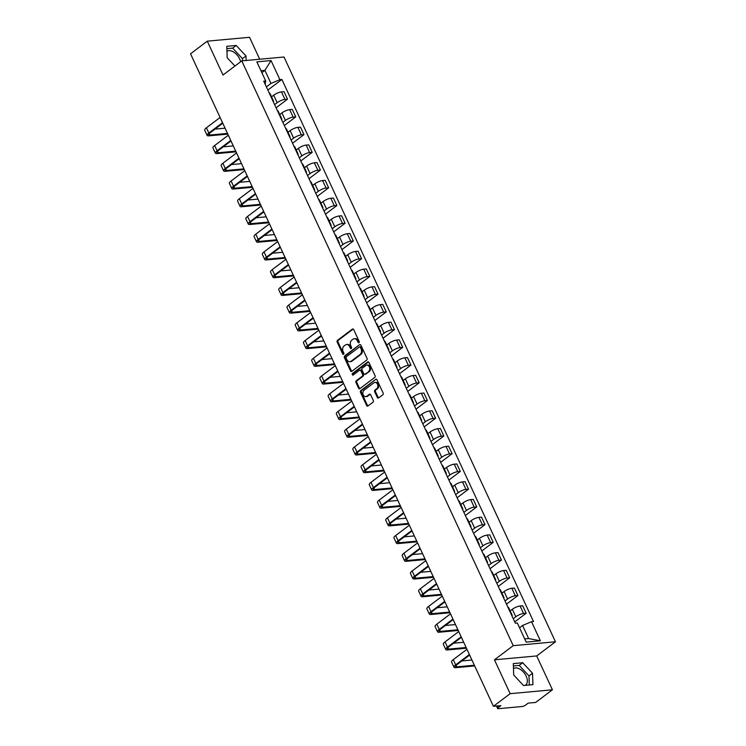 <?xml version="1.0" encoding="UTF-8"?>
<svg xmlns="http://www.w3.org/2000/svg" width="746" height="746" viewBox="0 0 746 746"><rect width="100%" height="100%" fill="white"/><g stroke="black" fill="none" stroke-linecap="round" stroke-linejoin="round"><path stroke-width="1.12" d="M358.975 342.684A0.895 0.681 -95.2 0 0 359.19 341.472L353.688 329.62A1.278 0.97 -95.2 0 0 352.345 329.126L337.481 340.344A1.278 0.97 -95.2 0 0 337.173 342.078L342.675 353.93A0.895 0.681 -95.2 0 0 343.831 353.054L343.123 351.525A4.094 3.105 -95.2 0 1 344.102 345.957L345.342 345.025A4.094 3.105 -95.2 0 1 346.629 344.521A4.094 3.105 -95.2 0 1 349.641 346.601L350.359 348.14A0.895 0.681 -95.2 0 0 351.515 347.263L350.797 345.734A4.094 3.105 -95.2 0 1 351.786 340.167L353.026 339.234A4.094 3.105 -95.2 0 1 354.303 338.721A4.094 3.105 -95.2 0 1 357.325 340.81L358.033 342.339A0.895 0.681 -95.2 0 0 358.975 342.684M226.961 51.371A10.174 5.987 -127 0 1 239.643 58.915A10.174 5.987 -127 0 1 240.604 61.759M513.49 668.649A10.174 5.987 -127 0 1 526.172 676.184A10.174 5.987 -127 0 1 525.706 684.912A10.174 5.987 -127 0 1 524.811 685.397M377.299 397.422A1.278 0.97 -95.2 0 0 378.642 397.916L382.819 394.774A1.278 0.97 -95.2 0 0 383.127 393.03L377.019 379.873A1.278 0.97 -95.2 0 0 375.667 379.378L360.803 390.587A1.278 0.97 -95.2 0 0 360.495 392.331L366.612 405.488A1.278 0.97 -95.2 0 0 367.955 405.983L372.991 402.187A1.278 0.97 -95.2 0 0 373.298 400.443L370.678 394.811A1.278 0.97 -95.2 0 0 369.335 394.317L366.845 396.201A3.422 2.602 -95.2 0 1 365.773 396.63A3.422 2.602 -95.2 0 1 362.994 394.196A3.422 2.602 -95.2 0 1 364.067 390.233L373.858 382.857A3.422 2.602 -95.2 0 1 374.93 382.428A3.422 2.602 -95.2 0 1 377.7 384.861A3.422 2.602 -95.2 0 1 376.627 388.825L374.996 390.055A1.278 0.97 -95.2 0 0 374.688 391.79L377.299 397.422L378.147 397.348A1.278 0.97 -95.2 0 0 378.66 397.907M513.211 645.663L494.449 659.809L510.161 693.677L493.423 706.303L190.538 53.805L207.285 41.17L223.007 75.038L241.769 60.883L513.211 645.663L555.462 641.784L284.012 57.013L241.769 60.883M366.715 360.085A1.278 0.97 -95.2 0 0 367.023 358.341L360.915 345.184A1.278 0.97 -95.2 0 0 359.572 344.689L344.708 355.898A1.278 0.97 -95.2 0 0 344.4 357.642L350.508 370.799A1.278 0.97 -95.2 0 0 351.851 371.294L366.715 360.085M368.962 362.528L375.07 375.686A1.278 0.97 -95.2 0 1 374.762 377.429L359.898 388.638A1.278 0.97 -95.2 0 1 358.556 388.144L355.945 382.512A1.278 0.97 -95.2 0 1 356.252 380.777L362.276 376.226A1.278 0.97 -95.2 0 0 362.584 374.492L360.85 370.753A1.278 0.97 -95.2 0 0 359.507 370.258L353.231 374.996A0.895 0.681 -95.2 0 1 352.504 373.429L367.619 362.034A1.278 0.97 -95.2 0 1 368.962 362.528M510.161 693.677L552.413 689.798L535.675 702.434L528.196 703.114L525.585 705.082A2.611 0.718 155.1 0 1 522.209 706.509L498.3 708.7A2.611 0.718 155.1 0 1 497.619 708.532L496.454 706.024M259.72 59.242L249.537 37.3L207.285 41.17M552.413 689.798L536.7 655.939L555.462 641.784M493.423 706.303L500.902 705.623L498.291 707.59A2.611 0.718 155.1 0 0 497.619 708.532M272.756 100.607A5.996 1.66 -24.9 0 1 273.493 100.999L270.005 93.502A5.996 1.66 155.1 0 0 269.278 93.101M274.621 104.617L277.176 102.687A5.996 1.66 -24.9 0 1 284.935 99.414L281.456 91.907A5.996 1.66 155.1 0 0 273.698 95.19L271.544 96.803M281.456 91.907L284.03 91.674L287.508 99.171L276.095 107.788M273.493 100.999A5.996 1.66 -24.9 0 1 273.316 101.81M284.935 99.414L287.508 99.171M280.981 118.334A5.996 1.66 -24.9 0 1 281.718 118.726L278.239 111.229A5.996 1.66 155.1 0 0 277.503 110.828M284.319 125.514L295.742 116.898L292.255 109.401L289.681 109.634A5.996 1.66 155.1 0 0 281.923 112.916L279.778 114.53M281.718 118.726A5.996 1.66 -24.9 0 1 281.55 119.537M282.846 122.344L285.41 120.414A5.996 1.66 -24.9 0 1 293.159 117.141L295.742 116.898M289.215 136.061A5.996 1.66 -24.9 0 1 289.952 136.453L286.464 128.955A5.996 1.66 155.1 0 0 285.737 128.564M292.544 143.241L303.967 134.625L300.489 127.128L297.906 127.361A5.996 1.66 155.1 0 0 290.157 130.643L288.003 132.266M289.952 136.453A5.996 1.66 -24.9 0 1 289.774 137.264M291.08 140.071L293.635 138.141A5.996 1.66 -24.9 0 1 301.393 134.867L303.967 134.625M297.44 153.788A5.996 1.66 -24.9 0 1 298.176 154.18L294.698 146.682A5.996 1.66 155.1 0 0 293.961 146.291M300.778 160.968L312.201 152.352L308.713 144.855L306.14 145.088A5.996 1.66 155.1 0 0 298.381 148.37L296.237 149.993M298.176 154.18A5.996 1.66 -24.9 0 1 297.999 154.991M299.305 157.798L301.86 155.867A5.996 1.66 -24.9 0 1 309.618 152.594L312.201 152.352M305.673 171.515A5.996 1.66 -24.9 0 1 306.41 171.906L302.923 164.409A5.996 1.66 155.1 0 0 302.186 164.017M309.003 178.695L320.426 170.079L316.947 162.581L314.364 162.824A5.996 1.66 155.1 0 0 306.606 166.097L304.461 167.719M306.41 171.906A5.996 1.66 -24.9 0 1 306.233 172.718M307.529 175.524L310.094 173.594A5.996 1.66 -24.9 0 1 317.852 170.321L320.426 170.079M313.898 189.242A5.996 1.66 -24.9 0 1 314.635 189.633L311.157 182.136A5.996 1.66 155.1 0 0 310.42 181.744M317.236 196.422L328.65 187.805L325.172 180.308L322.598 180.551A5.996 1.66 155.1 0 0 314.84 183.824L312.686 185.446M314.635 189.633A5.996 1.66 -24.9 0 1 314.458 190.444M315.763 193.251L318.318 191.321A5.996 1.66 -24.9 0 1 326.077 188.048L328.65 187.805M322.132 206.968A5.996 1.66 -24.9 0 1 322.859 207.36L319.381 199.863A5.996 1.66 155.1 0 0 318.645 199.471M325.461 214.149L336.884 205.542L333.406 198.035L330.823 198.277A5.996 1.66 155.1 0 0 323.065 201.551L320.92 203.173M322.859 207.36A5.996 1.66 -24.9 0 1 322.692 208.171M323.988 210.978L326.552 209.048A5.996 1.66 -24.9 0 1 334.311 205.775L336.884 205.542M330.357 224.695A5.996 1.66 -24.9 0 1 331.093 225.087L327.615 217.59A5.996 1.66 155.1 0 0 326.879 217.198M333.695 231.875L345.109 223.268L341.631 215.762L339.057 216.004A5.996 1.66 155.1 0 0 331.299 219.277L329.145 220.9M331.093 225.087A5.996 1.66 -24.9 0 1 330.916 225.898M332.222 228.705L334.777 226.775A5.996 1.66 -24.9 0 1 342.535 223.502L345.109 223.268M338.591 242.422A5.996 1.66 -24.9 0 1 339.318 242.814L335.84 235.316A5.996 1.66 155.1 0 0 335.103 234.925M341.92 249.602L353.343 240.995L349.855 233.489L347.282 233.731A5.996 1.66 155.1 0 0 339.523 237.004L337.379 238.627M339.318 242.814A5.996 1.66 -24.9 0 1 339.15 243.634M340.446 246.432L343.011 244.501A5.996 1.66 -24.9 0 1 350.76 241.228L353.343 240.995M346.815 260.149A5.996 1.66 -24.9 0 1 347.552 260.54L344.065 253.043A5.996 1.66 155.1 0 0 343.337 252.652M350.154 267.338L361.568 258.722L358.089 251.215L355.516 251.458A5.996 1.66 155.1 0 0 347.757 254.731L345.603 256.354M347.552 260.54A5.996 1.66 -24.9 0 1 347.375 261.361M348.68 264.159L351.235 262.228A5.996 1.66 -24.9 0 1 358.994 258.955L361.568 258.722M355.04 277.876A5.996 1.66 -24.9 0 1 355.777 278.267L352.298 270.77A5.996 1.66 155.1 0 0 351.562 270.378M358.378 285.065L369.802 276.449L366.314 268.942L363.74 269.185A5.996 1.66 155.1 0 0 355.982 272.458L353.837 274.08M355.777 278.267A5.996 1.66 -24.9 0 1 355.6 279.088M356.905 281.885L359.46 279.955A5.996 1.66 -24.9 0 1 367.219 276.682L369.802 276.449M363.274 295.603A5.996 1.66 -24.9 0 1 364.011 295.994L360.523 288.497A5.996 1.66 155.1 0 0 359.796 288.105M366.603 302.792L378.026 294.176L374.548 286.678L371.965 286.912A5.996 1.66 155.1 0 0 364.216 290.185L362.062 291.807M364.011 295.994A5.996 1.66 -24.9 0 1 363.834 296.815M365.139 299.612L367.694 297.682A5.996 1.66 -24.9 0 1 375.452 294.409L378.026 294.176M371.499 313.329A5.996 1.66 -24.9 0 1 372.235 313.721L368.757 306.224A5.996 1.66 155.1 0 0 368.02 305.832M374.837 320.519L386.26 311.903L382.773 304.405L380.199 304.638A5.996 1.66 155.1 0 0 372.44 307.911L370.296 309.534M372.235 313.721A5.996 1.66 -24.9 0 1 372.058 314.542M373.364 317.339L375.919 315.409A5.996 1.66 -24.9 0 1 383.677 312.136L386.26 311.903M379.733 331.056A5.996 1.66 -24.9 0 1 380.469 331.448L376.982 323.95A5.996 1.66 155.1 0 0 376.245 323.559M383.062 338.246L394.485 329.629L391.007 322.132L388.424 322.365A5.996 1.66 155.1 0 0 380.665 325.638L378.52 327.261M380.469 331.448A5.996 1.66 -24.9 0 1 380.292 332.268M381.588 335.066L384.153 333.145A5.996 1.66 -24.9 0 1 391.911 329.863L394.485 329.629M387.957 348.783A5.996 1.66 -24.9 0 1 388.694 349.184L385.216 341.677A5.996 1.66 155.1 0 0 384.479 341.286M391.296 355.973L402.709 347.356L399.231 339.859L396.658 340.092A5.996 1.66 155.1 0 0 388.899 343.365L386.745 344.988M388.694 349.184A5.996 1.66 -24.9 0 1 388.517 349.995M389.822 352.802L392.377 350.872A5.996 1.66 -24.9 0 1 400.136 347.589L402.709 347.356M396.191 366.51A5.996 1.66 -24.9 0 1 396.919 366.911L393.44 359.404A5.996 1.66 155.1 0 0 392.704 359.012M399.52 373.699L410.943 365.083L407.465 357.586L404.882 357.819A5.996 1.66 155.1 0 0 397.124 361.092L394.979 362.715M396.919 366.911A5.996 1.66 -24.9 0 1 396.751 367.722M398.047 370.529L400.611 368.599A5.996 1.66 -24.9 0 1 408.37 365.316L410.943 365.083M404.416 384.246A5.996 1.66 -24.9 0 1 405.153 384.638L401.674 377.131A5.996 1.66 155.1 0 0 400.938 376.739M407.754 391.426L419.168 382.81L415.69 375.313L413.116 375.546A5.996 1.66 155.1 0 0 405.358 378.819L403.204 380.441M405.153 384.638A5.996 1.66 -24.9 0 1 404.975 385.449M406.281 388.256L408.836 386.325A5.996 1.66 -24.9 0 1 416.594 383.043L419.168 382.81M412.641 401.973A5.996 1.66 -24.9 0 1 413.377 402.364L409.899 394.858A5.996 1.66 155.1 0 0 409.162 394.466M415.979 409.153L427.402 400.537L423.915 393.039L421.341 393.273A5.996 1.66 155.1 0 0 413.582 396.546L411.438 398.168M413.377 402.364A5.996 1.66 -24.9 0 1 413.209 403.176M414.506 405.983L417.07 404.052A5.996 1.66 -24.9 0 1 424.819 400.77L427.402 400.537M420.875 419.7A5.996 1.66 -24.9 0 1 421.611 420.091L418.124 412.585A5.996 1.66 155.1 0 0 417.396 412.193M424.204 426.88L435.627 418.264L432.148 410.766L429.565 410.999A5.996 1.66 155.1 0 0 421.816 414.272L419.662 415.895M421.611 420.091A5.996 1.66 -24.9 0 1 421.434 420.903M422.74 423.709L425.295 421.779A5.996 1.66 -24.9 0 1 433.053 418.497L435.627 418.264M429.099 437.426A5.996 1.66 -24.9 0 1 429.836 437.818L426.358 430.311A5.996 1.66 155.1 0 0 425.621 429.92M432.438 444.607L443.861 435.99L440.373 428.493L437.799 428.726A5.996 1.66 155.1 0 0 430.041 432.009L427.896 433.622M429.836 437.818A5.996 1.66 -24.9 0 1 429.659 438.629M430.964 441.436L433.519 439.506A5.996 1.66 -24.9 0 1 441.278 436.233L443.861 435.99M437.333 455.153A5.996 1.66 -24.9 0 1 438.07 455.545L434.582 448.048A5.996 1.66 155.1 0 0 433.846 447.647M440.662 462.334L452.085 453.717L448.607 446.22L446.024 446.453A5.996 1.66 155.1 0 0 438.266 449.735L436.121 451.349M438.07 455.545A5.996 1.66 -24.9 0 1 437.893 456.356M439.189 459.163L441.753 457.233A5.996 1.66 -24.9 0 1 449.512 453.96L452.085 453.717M445.558 472.88A5.996 1.66 -24.9 0 1 446.295 473.272L442.816 465.774A5.996 1.66 155.1 0 0 442.08 465.383M448.896 480.06L460.319 471.444L456.832 463.947L454.258 464.18A5.996 1.66 155.1 0 0 446.5 467.462L444.346 469.075M446.295 473.272A5.996 1.66 -24.9 0 1 446.117 474.083M447.423 476.89L449.978 474.96A5.996 1.66 -24.9 0 1 457.736 471.686L460.319 471.444M453.792 490.607A5.996 1.66 -24.9 0 1 454.519 490.999L451.041 483.501A5.996 1.66 155.1 0 0 450.304 483.11M457.121 497.787L468.544 489.171L465.066 481.674L462.483 481.907A5.996 1.66 155.1 0 0 454.724 485.189L452.58 486.812M454.519 490.999A5.996 1.66 -24.9 0 1 454.351 491.81M455.647 494.617L458.212 492.686A5.996 1.66 -24.9 0 1 465.97 489.413L468.544 489.171M462.016 508.334A5.996 1.66 -24.9 0 1 462.753 508.725L459.275 501.228A5.996 1.66 155.1 0 0 458.538 500.836M465.355 515.514L476.769 506.898L473.29 499.4L470.717 499.633A5.996 1.66 155.1 0 0 462.958 502.916L460.804 504.538M462.753 508.725A5.996 1.66 -24.9 0 1 462.576 509.537M463.881 512.343L466.436 510.413A5.996 1.66 -24.9 0 1 474.195 507.14L476.769 506.898M470.25 526.061A5.996 1.66 -24.9 0 1 470.978 526.452L467.5 518.955A5.996 1.66 155.1 0 0 466.763 518.563M473.579 533.241L485.003 524.625L481.515 517.127L478.941 517.37A5.996 1.66 155.1 0 0 471.183 520.643L469.038 522.265M470.978 526.452A5.996 1.66 -24.9 0 1 470.81 527.263M472.106 530.07L474.67 528.14A5.996 1.66 -24.9 0 1 482.42 524.867L485.003 524.625M478.475 543.787A5.996 1.66 -24.9 0 1 479.212 544.179L475.724 536.682A5.996 1.66 155.1 0 0 474.997 536.29M481.813 550.968L493.227 542.361L489.749 534.854L487.175 535.096A5.996 1.66 155.1 0 0 479.417 538.37L477.263 539.992M479.212 544.179A5.996 1.66 -24.9 0 1 479.035 544.99M480.34 547.797L482.895 545.867A5.996 1.66 -24.9 0 1 490.654 542.594L493.227 542.361M486.7 561.514A5.996 1.66 -24.9 0 1 487.436 561.906L483.958 554.409A5.996 1.66 155.1 0 0 483.222 554.017M490.038 568.694L501.461 560.087L497.974 552.581L495.4 552.823A5.996 1.66 155.1 0 0 487.642 556.096L485.497 557.719M487.436 561.906A5.996 1.66 -24.9 0 1 487.259 562.717M488.565 565.524L491.12 563.594A5.996 1.66 -24.9 0 1 498.878 560.321L501.461 560.087M494.934 579.241A5.996 1.66 -24.9 0 1 495.67 579.633L492.183 572.135A5.996 1.66 155.1 0 0 491.455 571.744M498.263 586.421L509.686 577.814L506.208 570.308L503.625 570.55A5.996 1.66 155.1 0 0 495.876 573.823L493.721 575.446M495.67 579.633A5.996 1.66 -24.9 0 1 495.493 580.444M496.799 583.251L499.354 581.32A5.996 1.66 -24.9 0 1 507.112 578.047L509.686 577.814M503.158 596.968A5.996 1.66 -24.9 0 1 503.895 597.36L500.417 589.862A5.996 1.66 155.1 0 0 499.68 589.471M506.497 604.148L517.92 595.541L514.432 588.034L511.859 588.277A5.996 1.66 155.1 0 0 504.1 591.55L501.955 593.173M503.895 597.36A5.996 1.66 -24.9 0 1 503.718 598.18M505.023 600.978L507.578 599.047A5.996 1.66 -24.9 0 1 515.337 595.774L517.92 595.541M511.392 614.695A5.996 1.66 -24.9 0 1 512.129 615.086L508.641 607.589A5.996 1.66 155.1 0 0 507.905 607.197M514.721 621.884L526.144 613.268L522.666 605.761L520.083 606.004A5.996 1.66 155.1 0 0 512.325 609.277L510.18 610.899M512.129 615.086A5.996 1.66 -24.9 0 1 511.952 615.907M513.248 618.704L515.812 616.774A5.996 1.66 -24.9 0 1 523.571 613.501L526.144 613.268M524.699 638.912L528.644 638.548L522.573 625.484L531.516 621.707L540.374 640.795L526.182 642.101L517.323 623.013L515.337 623.19L263.72 81.146L265.707 80.96L265.194 84.317M266.387 86.89L270.966 83.431L264.905 70.366L260.96 70.73M261.855 72.66L264.905 70.366L271.04 60.566L279.909 79.663L270.966 83.431M265.707 80.96L256.848 61.871L271.04 60.566M531.516 621.707L533.502 621.521L281.895 79.477L279.909 79.663M246.152 60.482L246.003 55.987L236.202 45.45L226.784 46.317L227.166 57.712L234.925 66.049M494.449 659.809L536.7 655.939M532.914 684.66L532.532 673.265L522.732 662.728L513.313 663.586L513.696 674.99L523.496 685.518L532.914 684.66M522.573 625.484L519.533 627.778M267.861 90.061L281.895 79.477M528.644 638.548L540.374 640.795M242.543 60.818L242.469 58.654L232.668 48.117L226.868 48.649M242.469 58.654L246.003 55.987M232.668 48.117L236.202 45.45M529.296 684.987L528.998 675.923L519.197 665.395L513.397 665.926M528.998 675.923L532.532 673.265M519.197 665.395L522.732 662.728M359.096 342.563A0.895 0.681 -95.2 0 1 358.882 342.265L358.164 340.736A4.094 3.105 -95.2 0 0 355.152 338.647L354.303 338.721M346.629 344.521L347.468 344.438A4.094 3.105 -95.2 0 1 350.489 346.526L351.198 348.056A0.895 0.681 -95.2 0 0 351.422 348.363M353.184 329.061L338.33 340.26A1.278 0.97 -95.2 0 0 338.022 342.004L343.524 353.856A0.895 0.681 -95.2 0 0 343.738 354.154M359.572 344.689L345.547 355.823A1.278 0.97 -95.2 0 0 345.239 357.558L351.347 370.725A1.278 0.97 -95.2 0 0 351.86 371.284M360.327 347.282A0.895 0.681 -95.2 0 0 359.385 346.937L346.34 356.775A0.895 0.681 -95.2 0 0 346.125 357.996L346.871 359.609A4.094 3.105 -95.2 0 0 349.893 361.698A4.094 3.105 -95.2 0 0 351.17 361.185L360.094 354.462A4.094 3.105 -95.2 0 0 361.073 348.895L360.327 347.282L361.167 347.198A0.895 0.681 -95.2 0 0 360.234 346.853M349.893 361.698L350.732 361.614A4.094 3.105 -95.2 0 0 352.019 361.111L351.17 361.185M361.167 347.198L361.922 348.82A4.094 3.105 -95.2 0 1 360.933 354.378L352.019 361.111M359.908 370.1L360.756 370.025A1.278 0.97 -95.2 0 1 361.698 370.678L363.433 374.408A1.278 0.97 -95.2 0 1 363.125 376.152L357.092 380.693A1.278 0.97 -95.2 0 0 356.784 382.437L359.404 388.069A1.278 0.97 -95.2 0 0 359.908 388.629M368.459 361.959L353.352 373.354A0.895 0.681 -95.2 0 0 353.371 374.884M368.533 371.508A3.422 2.602 -95.2 0 0 369.606 367.545A3.422 2.602 -95.2 0 0 366.836 365.111A3.422 2.602 -95.2 0 0 365.764 365.54L362.314 368.142A1.278 0.97 -95.2 0 0 362.006 369.876L363.74 373.615A1.278 0.97 -95.2 0 0 365.083 374.11L369.382 371.433A3.422 2.602 -95.2 0 0 370.454 367.47A3.422 2.602 -95.2 0 0 367.685 365.036L366.836 365.111M364.682 374.268L365.531 374.194A1.278 0.97 -95.2 0 0 365.932 374.035L365.083 374.11M369.382 371.433L365.932 374.035M374.93 382.428L375.779 382.353A3.422 2.602 -95.2 0 1 378.548 384.787A3.422 2.602 -95.2 0 1 377.476 388.741L375.844 389.971A1.278 0.97 -95.2 0 0 375.536 391.715L378.147 397.348M365.773 396.63L366.612 396.555A3.422 2.602 -95.2 0 0 367.685 396.126L366.845 396.201M369.335 394.317L370.165 394.242L367.685 396.126M375.667 379.378L361.651 390.512A1.278 0.97 -95.2 0 0 361.344 392.247L367.452 405.414A1.278 0.97 -95.2 0 0 367.965 405.973M227.493 133.413L209.952 135.026A4.886 1.352 -24.9 0 1 208.666 134.7A4.886 1.352 -24.9 0 1 209.934 132.937L222.774 123.249M220.098 117.486L206.409 127.808A6.583 1.828 155.1 0 0 204.702 130.186L207.136 135.418A6.583 1.828 155.1 0 0 208.852 135.847L227.819 134.112M222.522 122.708L208.833 133.03A6.583 1.828 155.1 0 0 207.136 135.418M225.068 128.191L215.007 129.114M235.727 151.14L218.177 152.753A4.886 1.352 -24.9 0 1 216.899 152.426A4.886 1.352 -24.9 0 1 218.168 150.664L231.008 140.975M228.332 135.213L214.643 145.535A6.583 1.828 155.1 0 0 212.936 147.913L215.361 153.144A6.583 1.828 155.1 0 0 217.086 153.573L236.044 151.839M230.756 140.434L217.067 150.767A6.583 1.828 155.1 0 0 215.361 153.144M233.302 145.918L223.231 146.841M243.951 168.866L226.411 170.48A4.886 1.352 -24.9 0 1 225.124 170.153A4.886 1.352 -24.9 0 1 226.392 168.391L239.233 158.702M236.557 152.939L222.868 163.262A6.583 1.828 155.1 0 0 221.161 165.64L223.586 170.871A6.583 1.828 155.1 0 0 225.311 171.3L244.278 169.566M238.981 158.161L225.292 168.493A6.583 1.828 155.1 0 0 223.586 170.871M241.527 163.644L231.465 164.568M252.185 186.593L234.636 188.206A4.886 1.352 -24.9 0 1 233.358 187.88A4.886 1.352 -24.9 0 1 234.626 186.118L247.467 176.429M244.791 170.666L231.101 180.989A6.583 1.828 155.1 0 0 229.395 183.367L231.82 188.598A6.583 1.828 155.1 0 0 233.545 189.027L252.502 187.293M247.215 175.888L233.526 186.22A6.583 1.828 155.1 0 0 231.82 188.598M249.761 181.371L239.69 182.294M260.41 204.32L242.86 205.933A4.886 1.352 -24.9 0 1 241.583 205.616A4.886 1.352 -24.9 0 1 242.851 203.844L255.691 194.156M253.015 188.393L239.326 198.716A6.583 1.828 155.1 0 0 237.62 201.094L240.044 206.325A6.583 1.828 155.1 0 0 241.769 206.754L260.736 205.019M255.44 193.615L241.751 203.947A6.583 1.828 155.1 0 0 240.044 206.325M257.985 199.098L247.924 200.021M268.644 222.047L251.094 223.66A4.886 1.352 -24.9 0 1 249.817 223.343A4.886 1.352 -24.9 0 1 251.076 221.571L263.925 211.883M261.24 206.12L247.551 216.443A6.583 1.828 155.1 0 0 245.854 218.83L248.278 224.052A6.583 1.828 155.1 0 0 250.003 224.481L268.961 222.746M263.674 211.342L249.985 221.674A6.583 1.828 155.1 0 0 248.278 224.052M266.21 216.825L256.148 217.748M276.869 239.783L259.319 241.387A4.886 1.352 -24.9 0 1 258.041 241.07A4.886 1.352 -24.9 0 1 259.31 239.298L272.15 229.609M269.474 223.847L255.785 234.169A6.583 1.828 155.1 0 0 254.078 236.557L256.503 241.779A6.583 1.828 155.1 0 0 258.228 242.217L277.195 240.473M271.898 229.069L258.209 239.401A6.583 1.828 155.1 0 0 256.503 241.779M274.444 234.552L264.382 235.475M285.093 257.51L267.553 259.114A4.886 1.352 -24.9 0 1 266.275 258.797A4.886 1.352 -24.9 0 1 267.534 257.025L280.375 247.336M277.699 241.573L264.009 251.896A6.583 1.828 155.1 0 0 262.303 254.283L264.737 259.505A6.583 1.828 155.1 0 0 266.453 259.944L285.42 258.2M280.132 246.795L266.443 257.128A6.583 1.828 155.1 0 0 264.737 259.505M282.669 252.279L272.607 253.202M293.327 275.237L275.778 276.841A4.886 1.352 -24.9 0 1 274.5 276.524A4.886 1.352 -24.9 0 1 275.768 274.752L288.609 265.063M285.932 259.3L272.243 269.623A6.583 1.828 155.1 0 0 270.537 272.01L272.961 277.232A6.583 1.828 155.1 0 0 274.687 277.671L293.654 275.927M288.357 264.532L274.668 274.854A6.583 1.828 155.1 0 0 272.961 277.232M290.903 270.005L280.832 270.929M301.552 292.964L284.012 294.567A4.886 1.352 -24.9 0 1 282.725 294.25A4.886 1.352 -24.9 0 1 283.993 292.479L296.833 282.79M294.157 277.027L280.468 287.35A6.583 1.828 155.1 0 0 278.762 289.737L281.195 294.959A6.583 1.828 155.1 0 0 282.911 295.397L301.878 293.654M296.582 282.258L282.893 292.581A6.583 1.828 155.1 0 0 281.195 294.959M299.127 287.732L289.066 288.655M309.786 310.69L292.236 312.294A4.886 1.352 -24.9 0 1 290.959 311.977A4.886 1.352 -24.9 0 1 292.227 310.205L305.067 300.517M302.391 294.754L288.702 305.077A6.583 1.828 155.1 0 0 286.996 307.464L289.42 312.686A6.583 1.828 155.1 0 0 291.145 313.124L310.103 311.38M304.816 299.985L291.126 310.308A6.583 1.828 155.1 0 0 289.42 312.686M307.361 305.459L297.29 306.382M318.01 328.417L300.47 330.021A4.886 1.352 -24.9 0 1 299.183 329.704A4.886 1.352 -24.9 0 1 300.452 327.932L313.292 318.244M310.616 312.481L296.927 322.804A6.583 1.828 155.1 0 0 295.22 325.191L297.645 330.413A6.583 1.828 155.1 0 0 299.37 330.851L318.337 329.107M313.04 317.712L299.351 328.035A6.583 1.828 155.1 0 0 297.645 330.413M315.586 323.186L305.524 324.109M326.244 346.144L308.695 347.748A4.886 1.352 -24.9 0 1 307.417 347.431A4.886 1.352 -24.9 0 1 308.685 345.659L321.526 335.98M318.85 330.208L305.151 340.54A6.583 1.828 155.1 0 0 303.454 342.918L305.879 348.14A6.583 1.828 155.1 0 0 307.604 348.578L326.561 346.834M321.274 335.439L307.585 345.762A6.583 1.828 155.1 0 0 305.879 348.14M323.811 340.913L313.749 341.836M334.469 363.871L316.919 365.475A4.886 1.352 -24.9 0 1 315.642 365.158A4.886 1.352 -24.9 0 1 316.91 363.386L329.751 353.707M327.074 347.934L313.385 358.267A6.583 1.828 155.1 0 0 311.679 360.644L314.103 365.866A6.583 1.828 155.1 0 0 315.828 366.305L334.795 364.561M329.499 353.166L315.81 363.488A6.583 1.828 155.1 0 0 314.103 365.866M332.045 358.639L321.983 359.563M342.703 381.598L325.153 383.202A4.886 1.352 -24.9 0 1 323.876 382.885A4.886 1.352 -24.9 0 1 325.135 381.113L337.975 371.433M335.299 365.661L321.61 375.993A6.583 1.828 155.1 0 0 319.903 378.371L322.337 383.603A6.583 1.828 155.1 0 0 324.062 384.031L343.02 382.288M337.733 370.893L324.044 381.215A6.583 1.828 155.1 0 0 322.337 383.603M340.269 376.366L330.208 377.29M350.928 399.324L333.378 400.938A4.886 1.352 -24.9 0 1 332.101 400.611A4.886 1.352 -24.9 0 1 333.369 398.84L346.209 389.16M343.533 383.388L329.844 393.72A6.583 1.828 155.1 0 0 328.137 396.098L330.562 401.329A6.583 1.828 155.1 0 0 332.287 401.758L351.254 400.024M345.957 388.619L332.268 398.942A6.583 1.828 155.1 0 0 330.562 401.329M348.503 394.093L338.432 395.016M359.152 417.051L341.612 418.665A4.886 1.352 -24.9 0 1 340.325 418.338A4.886 1.352 -24.9 0 1 341.593 416.566L354.434 406.887M351.758 401.115L338.069 411.447A6.583 1.828 155.1 0 0 336.362 413.825L338.796 419.056A6.583 1.828 155.1 0 0 340.512 419.485L359.479 417.751M354.191 406.346L340.493 416.669A6.583 1.828 155.1 0 0 338.796 419.056M356.728 411.82L346.666 412.743M367.386 434.778L349.837 436.391A4.886 1.352 -24.9 0 1 348.559 436.065A4.886 1.352 -24.9 0 1 349.827 434.303L362.668 424.614M359.992 418.842L346.303 429.174A6.583 1.828 155.1 0 0 344.596 431.552L347.021 436.783A6.583 1.828 155.1 0 0 348.746 437.212L367.703 435.478M362.416 424.073L348.727 434.396A6.583 1.828 155.1 0 0 347.021 436.783M364.962 429.547L354.891 430.47M375.611 452.505L358.071 454.118A4.886 1.352 -24.9 0 1 356.784 453.792A4.886 1.352 -24.9 0 1 358.052 452.029L370.893 442.341M368.216 436.569L354.527 446.901A6.583 1.828 155.1 0 0 352.821 449.279L355.245 454.51A6.583 1.828 155.1 0 0 356.97 454.939L375.937 453.204M370.641 441.8L356.952 452.123A6.583 1.828 155.1 0 0 355.245 454.51M373.186 447.283L363.125 448.206M383.845 470.232L366.295 471.845A4.886 1.352 -24.9 0 1 365.018 471.519A4.886 1.352 -24.9 0 1 366.286 469.756L379.127 460.068M376.45 454.305L362.761 464.627A6.583 1.828 155.1 0 0 361.055 467.005L363.479 472.237A6.583 1.828 155.1 0 0 365.204 472.666L384.162 470.931M378.875 459.527L365.186 469.849A6.583 1.828 155.1 0 0 363.479 472.237M381.42 465.01L371.349 465.933M392.07 487.959L374.52 489.572A4.886 1.352 -24.9 0 1 373.242 489.245A4.886 1.352 -24.9 0 1 374.511 487.483L387.351 477.794M384.675 472.031L370.986 482.354A6.583 1.828 155.1 0 0 369.279 484.732L371.704 489.963A6.583 1.828 155.1 0 0 373.429 490.392L392.396 488.658M387.099 477.254L373.41 487.576A6.583 1.828 155.1 0 0 371.704 489.963M389.645 482.737L379.583 483.66M400.304 505.685L382.754 507.299A4.886 1.352 -24.9 0 1 381.476 506.972A4.886 1.352 -24.9 0 1 382.735 505.21L395.585 495.521M392.9 489.758L379.21 500.081A6.583 1.828 155.1 0 0 377.513 502.459L379.938 507.69A6.583 1.828 155.1 0 0 381.663 508.119L400.621 506.385M395.333 494.98L381.644 505.312A6.583 1.828 155.1 0 0 379.938 507.69M397.87 500.463L387.808 501.387M408.528 523.412L390.979 525.025A4.886 1.352 -24.9 0 1 389.701 524.699A4.886 1.352 -24.9 0 1 390.969 522.937L403.81 513.248M401.134 507.485L387.444 517.808A6.583 1.828 155.1 0 0 385.738 520.186L388.162 525.417A6.583 1.828 155.1 0 0 389.888 525.846L408.855 524.112M403.558 512.707L389.869 523.039A6.583 1.828 155.1 0 0 388.162 525.417M406.104 518.19L396.042 519.113M416.762 541.139L399.213 542.752A4.886 1.352 -24.9 0 1 397.935 542.426A4.886 1.352 -24.9 0 1 399.194 540.663L412.034 530.975M409.358 525.212L395.669 535.535A6.583 1.828 155.1 0 0 393.963 537.913L396.396 543.144A6.583 1.828 155.1 0 0 398.112 543.573L417.079 541.838M411.792 530.434L398.103 540.766A6.583 1.828 155.1 0 0 396.396 543.144M414.328 535.917L404.267 536.84M424.987 558.866L407.437 560.479A4.886 1.352 -24.9 0 1 406.16 560.162A4.886 1.352 -24.9 0 1 407.428 558.39L420.268 548.702M417.592 542.939L403.903 553.262A6.583 1.828 155.1 0 0 402.197 555.639L404.621 560.871A6.583 1.828 155.1 0 0 406.346 561.3L425.313 559.565M420.017 548.161L406.328 558.493A6.583 1.828 155.1 0 0 404.621 560.871M422.562 553.644L412.491 554.567M433.212 576.593L415.671 578.206A4.886 1.352 -24.9 0 1 414.384 577.889A4.886 1.352 -24.9 0 1 415.653 576.117L428.493 566.428M425.817 560.666L412.128 570.988A6.583 1.828 155.1 0 0 410.421 573.376L412.855 578.598A6.583 1.828 155.1 0 0 414.571 579.027L433.538 577.292M428.241 565.888L414.552 576.22A6.583 1.828 155.1 0 0 412.855 578.598M430.787 571.371L420.725 572.294M441.445 594.329L423.896 595.933A4.886 1.352 -24.9 0 1 422.618 595.616A4.886 1.352 -24.9 0 1 423.887 593.844L436.727 584.155M434.051 578.392L420.362 588.715A6.583 1.828 155.1 0 0 418.655 591.102L421.08 596.324A6.583 1.828 155.1 0 0 422.805 596.763L441.763 595.019M436.475 583.614L422.786 593.947A6.583 1.828 155.1 0 0 421.08 596.324M439.021 589.098L428.95 590.021M449.67 612.056L432.13 613.66A4.886 1.352 -24.9 0 1 430.843 613.343A4.886 1.352 -24.9 0 1 432.111 611.571L444.952 601.882M442.275 596.119L428.586 606.442A6.583 1.828 155.1 0 0 426.88 608.829L429.304 614.051A6.583 1.828 155.1 0 0 431.029 614.49L449.997 612.746M444.7 601.341L431.011 611.673A6.583 1.828 155.1 0 0 429.304 614.051M447.246 606.824L437.184 607.748M457.904 629.783L440.354 631.386A4.886 1.352 -24.9 0 1 439.077 631.069A4.886 1.352 -24.9 0 1 440.345 629.298L453.186 619.609M450.509 613.846L436.82 624.169A6.583 1.828 155.1 0 0 435.114 626.556L437.538 631.778A6.583 1.828 155.1 0 0 439.263 632.216L458.221 630.473M452.934 619.077L439.245 629.4A6.583 1.828 155.1 0 0 437.538 631.778M455.47 624.551L445.409 625.474M466.129 647.509L448.579 649.113A4.886 1.352 -24.9 0 1 447.302 648.796A4.886 1.352 -24.9 0 1 448.57 647.024L461.41 637.336M458.734 631.573L445.045 641.896A6.583 1.828 155.1 0 0 443.338 644.283L445.763 649.505A6.583 1.828 155.1 0 0 447.488 649.943L466.455 648.199M461.159 636.804L447.469 647.127A6.583 1.828 155.1 0 0 445.763 649.505M463.704 642.278L453.643 643.201M474.363 665.236L456.813 666.84A4.886 1.352 -24.9 0 1 455.536 666.523A4.886 1.352 -24.9 0 1 456.794 664.751L469.635 655.063M466.959 649.3L453.27 659.623A6.583 1.828 155.1 0 0 451.572 662.01L453.997 667.232A6.583 1.828 155.1 0 0 455.722 667.67L474.68 665.926M469.393 654.531L455.703 664.854A6.583 1.828 155.1 0 0 453.997 667.232M471.929 660.005L461.867 660.928M515.337 595.774L511.859 588.277M507.112 578.047L503.625 570.55M498.878 560.321L495.4 552.823M490.654 542.594L487.175 535.096M482.42 524.867L478.941 517.37M474.195 507.14L470.717 499.633M465.97 489.413L462.483 481.907M457.736 471.686L454.258 464.18M449.512 453.96L446.024 446.453M441.278 436.233L437.799 428.726M433.053 418.497L429.565 410.999M424.819 400.77L421.341 393.273M416.594 383.043L413.116 375.546M408.37 365.316L404.882 357.819M400.136 347.589L396.658 340.092M391.911 329.863L388.424 322.365M383.677 312.136L380.199 304.638M375.452 294.409L371.965 286.912M367.219 276.682L363.74 269.185M358.994 258.955L355.516 251.458M350.76 241.228L347.282 233.731M342.535 223.502L339.057 216.004M334.311 205.775L330.823 198.277M326.077 188.048L322.598 180.551M317.852 170.321L314.364 162.824M309.618 152.594L306.14 145.088M301.393 134.867L297.906 127.361M293.159 117.141L289.681 109.634M523.571 613.501L520.083 606.004M515.812 616.774L512.325 609.277M507.578 599.047L504.1 591.55M499.354 581.32L495.876 573.823M491.12 563.594L487.642 556.096M482.895 545.867L479.417 538.37M474.67 528.14L471.183 520.643M466.436 510.413L462.958 502.916M458.212 492.686L454.724 485.189M449.978 474.96L446.5 467.462M441.753 457.233L438.266 449.735M433.519 439.506L430.041 432.009M425.295 421.779L421.816 414.272M417.07 404.052L413.582 396.546M408.836 386.325L405.358 378.819M400.611 368.599L397.124 361.092M392.377 350.872L388.899 343.365M384.153 333.145L380.665 325.638M375.919 315.409L372.44 307.911M367.694 297.682L364.216 290.185M359.46 279.955L355.982 272.458M351.235 262.228L347.757 254.731M343.011 244.501L339.523 237.004M334.777 226.775L331.299 219.277M326.552 209.048L323.065 201.551M318.318 191.321L314.84 183.824M310.094 173.594L306.606 166.097M301.86 155.867L298.381 148.37M293.635 138.141L290.157 130.643M285.41 120.414L281.923 112.916M277.176 102.687L273.698 95.19M497.526 705.93L498.291 707.59M358.164 340.736L357.325 340.81M351.198 348.056L350.359 348.14M350.489 346.526L349.641 346.601M343.524 353.856L342.675 353.93M338.022 342.004L337.173 342.078M338.33 340.26L337.481 340.344M353.175 329.051L352.345 329.126M358.882 342.265L358.033 342.339M351.347 370.725L350.508 370.799M345.239 357.558L344.4 357.642M345.547 355.823L344.708 355.898M360.933 354.378L360.094 354.462M361.922 348.82L361.073 348.895M359.404 388.069L358.556 388.144M356.784 382.437L355.945 382.512M357.092 380.693L356.252 380.777M363.125 376.152L362.276 376.226M363.433 374.408L362.584 374.492M361.698 370.678L360.85 370.753M353.352 373.354L352.504 373.429M368.44 361.959L367.619 362.034M375.536 391.715L374.688 391.79M375.844 389.971L374.996 390.055M377.476 388.741L376.627 388.825M367.452 405.414L366.612 405.488M361.344 392.247L360.495 392.331M361.651 390.512L360.803 390.587M208.833 133.03L206.409 127.808M209.952 135.026L209.253 133.515M217.067 150.767L214.643 145.535M218.177 152.753L217.478 151.242M225.292 168.493L222.868 163.262M226.411 170.48L225.712 168.969M233.526 186.22L231.101 180.989M234.636 188.206L233.936 186.696M241.751 203.947L239.326 198.716M242.86 205.933L242.161 204.423M249.985 221.674L247.551 216.443M251.094 223.66L250.395 222.149M258.209 239.401L255.785 234.169M259.319 241.387L258.62 239.886M266.443 257.128L264.009 251.896M267.553 259.114L266.854 257.612M274.668 274.854L272.243 269.623M275.778 276.841L275.078 275.339M282.893 292.581L280.468 287.35M284.012 294.567L283.312 293.066M291.126 310.308L288.702 305.077M292.236 312.294L291.537 310.793M299.351 328.035L296.927 322.804M300.47 330.021L299.771 328.52M307.585 345.762L305.151 340.54M308.695 347.748L307.995 346.247M315.81 363.488L313.385 358.267M316.919 365.475L316.22 363.973M324.044 381.215L321.61 375.993M325.153 383.202L324.454 381.7M332.268 398.942L329.844 393.72M333.378 400.938L332.679 399.427M340.493 416.669L338.069 411.447M341.612 418.665L340.913 417.154M348.727 434.396L346.303 429.174M349.837 436.391L349.137 434.881M356.952 452.123L354.527 446.901M358.071 454.118L357.371 452.608M365.186 469.849L362.761 464.627M366.295 471.845L365.596 470.334M373.41 487.576L370.986 482.354M374.52 489.572L373.821 488.061M381.644 505.312L379.21 500.081M382.754 507.299L382.055 505.788M389.869 523.039L387.444 517.808M390.979 525.025L390.279 523.515M398.103 540.766L395.669 535.535M399.213 542.752L398.513 541.242M406.328 558.493L403.903 553.262M407.437 560.479L406.738 558.968M414.552 576.22L412.128 570.988M415.671 578.206L414.972 576.695M422.786 593.947L420.362 588.715M423.896 595.933L423.196 594.431M431.011 611.673L428.586 606.442M432.13 613.66L431.43 612.158M439.245 629.4L436.82 624.169M440.354 631.386L439.655 629.885M447.469 647.127L445.045 641.896M448.579 649.113L447.88 647.612M455.703 664.854L453.27 659.623M456.813 666.84L456.114 665.339M360.514 346.75L359.665 346.825"/></g></svg>
